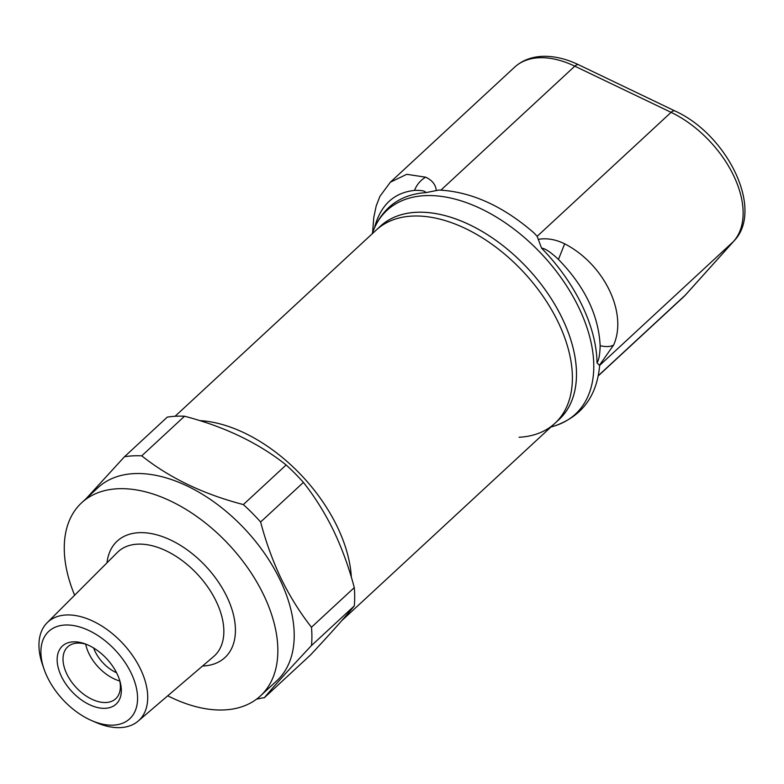 <?xml version="1.0" encoding="UTF-8"?>
<svg xmlns="http://www.w3.org/2000/svg" width="784" height="784" viewBox="0 0 784 784"><rect width="100%" height="100%" fill="white"/><g stroke="black" fill="none" stroke-linecap="round" stroke-linejoin="round"><path stroke-width="1.18" d="M175.077 416.284L376.202 230.094A131.604 79.596 47.2 0 1 412.149 216.09A131.604 79.596 47.2 0 1 543.145 296.46A131.604 79.596 47.2 0 1 555.003 423.242L559.09 419.46A131.604 79.596 47.2 0 0 547.232 292.667A131.604 79.596 47.2 0 0 416.235 212.307A131.604 79.596 47.2 0 0 380.289 226.311L376.202 230.094A131.604 79.596 47.2 0 1 412.149 216.09A131.604 79.596 47.2 0 1 543.145 296.46A131.604 79.596 47.2 0 1 555.003 423.242A131.604 79.596 47.2 0 1 519.057 437.256M199.695 420.616A131.604 79.596 47.2 0 1 351.34 577.259A131.604 79.596 -132.8 0 0 337.14 526.456A131.604 79.596 -132.8 0 0 199.695 420.616M47.393 677.209A59.564 36.025 -132.8 0 0 91.689 720.594A59.564 36.025 -132.8 0 0 131.085 672.946A59.564 36.025 -132.8 0 0 68.502 625.015A59.564 36.025 -132.8 0 0 44.051 669.134A59.564 36.025 -132.8 0 0 47.393 677.209M44.051 669.134L42.493 664.607A67.022 40.533 47.2 0 1 47.109 622.78A67.022 40.533 47.2 0 1 140.414 668.889A67.022 40.533 47.2 0 1 138.141 721.113A67.022 40.533 47.2 0 1 96.079 722.495L91.689 720.594M93.639 647.986A29.4 17.777 -132.8 0 0 95.138 651.553A29.4 17.777 -132.8 0 0 116.591 672.78M85.691 644.154A35.349 21.384 -132.8 0 0 88.955 653.621A35.349 21.384 -132.8 0 0 119.795 681.002M86.593 644.428A35.349 21.384 -132.8 0 0 67.679 646.869A35.349 21.384 -132.8 0 0 66.865 674.073A35.349 21.384 -132.8 0 0 115.709 698.75A35.349 21.384 -132.8 0 0 119.599 680.091M117.022 673.662A39.553 23.922 -132.8 0 0 85.093 643.86A39.553 23.922 -132.8 0 0 61.456 676.494A39.553 23.922 -132.8 0 0 101.861 708.246A39.553 23.922 -132.8 0 0 120.05 681.619A39.553 23.922 -132.8 0 0 117.022 673.662M167.747 695.79A131.604 79.596 -132.8 0 0 260.464 695.908L276.821 680.767A131.604 79.596 -132.8 0 0 279.868 579.474A131.604 79.596 -132.8 0 0 98.02 487.619L81.654 502.76A131.604 79.596 -132.8 0 0 74.637 595.213M260.464 695.908A131.604 79.596 -132.8 0 0 263.512 594.625A131.604 79.596 -132.8 0 0 81.654 502.76M264.306 697.75C274.959 685.049 290.697 667.645 311.493 645.536L354.29 605.924C344.891 617.439 330.289 633.795 310.493 654.993L264.306 697.75L261.983 698.005A141.483 85.574 47.2 0 1 256.642 699.103M311.493 645.536A147 88.906 -132.8 0 0 311.483 627.229C300.135 612.882 290.08 596.8 281.329 578.994C272.842 561.207 265.943 542.214 260.621 522.007A147 88.906 -132.8 0 0 243.354 504.573C203.428 494.194 169.56 477.956 141.737 455.847A147 88.906 -132.8 0 0 124.489 456.729L86.299 498.467M260.621 522.007L303.408 482.395C314.874 496.919 324.919 513.001 333.563 530.631C342.118 548.624 349.027 567.616 354.27 587.618L311.483 627.229M354.29 605.924A147 88.906 -132.8 0 0 354.27 587.618M141.737 455.847L184.534 416.235A147 88.906 -132.8 0 0 167.276 417.117L124.489 456.729M184.534 416.235C224.449 426.623 258.328 442.862 286.14 464.971L243.354 504.573M303.408 482.395A147 88.906 -132.8 0 0 286.14 464.971M558.12 420.361A131.624 79.605 -132.8 0 0 547.849 293.549A131.624 79.605 -132.8 0 0 416.226 212.288A131.624 79.605 -132.8 0 0 379.319 227.213M733.873 241.109A8.889 7.066 -138.1 0 1 733.51 241.472L685.422 295.009A8.889 7.066 41.9 0 0 685.784 294.647L733.873 241.109C764.625 209.573 727.052 134.319 674.936 110.965A8.889 3.881 115.6 0 0 671.094 112.347L537.158 236.327L533.894 232.838C502.838 205.927 471.184 191.659 438.942 190.051L425.81 192.639A139.611 84.437 -132.8 0 0 387.678 208.603L387.678 208.603C381.553 214.698 376.849 221.882 373.547 230.153A138.768 83.927 -132.8 0 1 424.801 195.657A138.768 83.927 -132.8 0 1 572.937 296.381A138.768 83.927 -132.8 0 1 554.739 425.888C582.032 416.226 597.006 395.998 599.672 365.207M537.158 236.327L541.568 248.146C545.056 248.381 550.682 252.144 558.453 259.426C584.727 286.415 598.633 315.178 600.152 345.695C599.956 354.162 598.917 359.885 597.026 362.874L599.584 365.462M374.527 227.84L375.105 225.527C381.455 204.281 394.587 192.57 414.52 190.404C421.498 190.179 425.261 190.924 425.81 192.639M436.257 190.12C435.561 184.485 432.033 180.173 425.683 177.184L406.759 174.313L390.344 182.221M599.574 365.06L613.607 345.048C627.866 313.12 604.18 264.12 564.676 243.834C555.729 239.453 547.095 237.934 538.765 239.277M107.006 562.804A79.311 47.971 47.2 0 1 157.447 535.021A79.311 47.971 47.2 0 1 226.782 596.497A79.311 47.971 47.2 0 1 202.546 666.018M138.141 721.113L213.718 656.463A70.923 42.895 -132.8 0 0 216.119 601.201A70.923 42.895 -132.8 0 0 117.394 552.406L47.109 622.78M597.026 362.874A139.611 84.437 -132.8 0 0 541.568 248.146M538.804 57.771A88.719 53.665 -132.8 0 0 514.569 67.218C521.958 60.544 531.091 56.928 541.96 56.37C553.671 55.87 565.901 58.682 578.641 64.788A8.889 3.881 115.6 0 0 574.799 66.17A88.719 53.665 -132.8 0 0 538.804 57.771M425.683 177.184A21.001 16.464 121.7 0 0 414.52 190.404M440.912 190.12L574.799 66.17L671.094 112.347A88.719 53.665 -132.8 0 1 733.51 241.472L599.662 365.383M564.676 243.834L558.453 259.426M613.607 345.048A21.001 10.378 -155 0 1 600.152 345.695M685.784 294.647L683.315 297.146A88.719 53.665 -132.8 0 0 685.422 295.009L598.329 375.634M555.003 423.242L341.726 620.683M550.829 427.104L554.739 425.888M390.393 182.172L379.966 196.255L376.232 205.829L373.782 217.374L372.596 232.534M674.936 110.965L578.641 64.788M514.569 67.218L390.54 182.035M683.315 297.146L598.28 375.859M372.028 233.955L373.547 230.153"/></g></svg>
